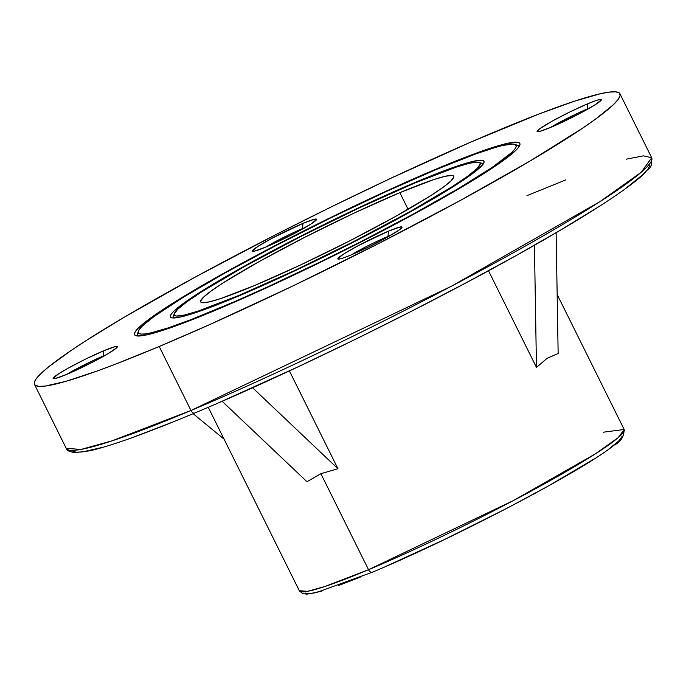 <?xml version="1.0" encoding="UTF-8"?>
<svg xmlns="http://www.w3.org/2000/svg" width="686" height="686" viewBox="0 0 686 686"><rect width="100%" height="100%" fill="white"/><g stroke="black" fill="none" stroke-linecap="round" stroke-linejoin="round"><path stroke-width="1.03" d="M103.354 355.957A31.625 2.615 -26.4 0 0 66.422 374.522A31.625 2.615 153.6 0 1 103.354 355.957L103.354 355.957A31.625 2.615 153.6 0 1 106.107 354.825A31.625 2.615 -26.4 0 0 103.354 355.957L103.655 350.803L103.354 355.957M66.799 374.367A35.843 2.967 153.6 0 1 53.345 378.689A35.843 2.967 153.6 0 1 68.643 367.91A35.843 2.967 153.6 0 1 103.655 350.803L85.922 358.932L67.957 368.288L58.902 373.638L53.105 378.32L55.283 378.526L66.799 374.367L96.88 359.936L107.453 354.036L116.603 347.862L117.349 346.842L115.171 346.644L103.655 350.803A35.843 2.967 153.6 0 1 117.332 346.919A35.843 2.967 153.6 0 1 99.461 358.546A35.843 2.967 153.6 0 1 66.799 374.367M388.044 236.37A31.625 2.615 -26.4 0 0 351.121 254.935A31.625 2.615 153.6 0 1 388.044 236.37L388.044 236.37A31.625 2.615 153.6 0 1 390.806 235.238A31.625 2.615 -26.4 0 0 388.044 236.37L388.345 231.216L388.044 236.37M351.498 254.78A35.843 2.967 153.6 0 1 338.035 259.102A35.843 2.967 153.6 0 1 353.341 248.323A35.843 2.967 153.6 0 1 388.345 231.216L358.272 245.648L343.6 254.052L337.795 258.733L339.973 258.939L342.829 258.116L351.498 254.78L369.231 246.651L387.196 237.287L399.338 229.853L402.047 227.255L399.869 227.057L388.345 231.216A35.843 2.967 153.6 0 1 402.03 227.34A35.843 2.967 153.6 0 1 384.16 238.96A35.843 2.967 153.6 0 1 351.498 254.78M587.31 108.963A31.625 2.615 -26.4 0 0 550.378 127.527A31.625 2.615 153.6 0 1 587.31 108.963L587.31 108.963A31.625 2.615 153.6 0 1 590.063 107.831A31.625 2.615 -26.4 0 0 587.31 108.963L587.61 103.809L587.31 108.963M550.764 127.373A35.843 2.967 153.6 0 1 537.301 131.695A35.843 2.967 153.6 0 1 552.607 120.916A35.843 2.967 153.6 0 1 587.61 103.809L569.877 111.938L551.913 121.302L539.771 128.736L537.061 131.335L539.239 131.532L550.764 127.373L580.836 112.941L595.508 104.538L601.313 99.856L599.135 99.65L596.28 100.473L587.61 103.809A35.843 2.967 153.6 0 1 601.288 99.933A35.843 2.967 153.6 0 1 583.426 111.552A35.843 2.967 153.6 0 1 550.764 127.373M302.62 228.549A31.625 2.615 -26.4 0 0 265.688 247.114A31.625 2.615 153.6 0 1 302.62 228.549L302.62 228.549A31.625 2.615 153.6 0 1 305.373 227.418A31.625 2.615 -26.4 0 0 302.62 228.549L302.92 223.396L302.62 228.549M266.065 246.96A35.843 2.967 153.6 0 1 252.602 251.282A35.843 2.967 153.6 0 1 267.909 240.503A35.843 2.967 153.6 0 1 302.92 223.396L272.839 237.828L258.168 246.24L252.362 250.922L254.549 251.119L266.065 246.96L296.146 232.528L310.818 224.116L316.615 219.443L314.437 219.237L302.92 223.396A35.843 2.967 153.6 0 1 316.598 219.52A35.843 2.967 153.6 0 1 298.727 231.139A35.843 2.967 153.6 0 1 266.065 246.96M480.114 163.036A172.889 14.32 -26.4 0 1 483.064 164.228A172.889 14.32 -26.4 0 0 481.941 163.294L479.128 162.359A170.788 14.14 153.6 0 1 406.215 213.715A170.788 14.14 153.6 0 1 239.414 295.22L239.388 295.709L239.414 295.22L198.1 311.11L184.525 315.028L176.431 316.032L174.553 315.423L174.141 314.085L177.725 309.249L187.055 301.711L201.778 291.773L244.919 266.288L300.588 236.653L360.313 207.395L414.996 182.956A170.788 14.14 153.6 0 1 479.128 162.359M174.184 314.9A172.889 14.32 -26.4 0 0 173.352 317.97A172.889 14.32 -26.4 0 1 173.284 316.512L174.235 313.708A170.788 14.14 153.6 0 1 259.377 258.33A170.788 14.14 153.6 0 1 414.996 182.956L456.319 167.067L469.893 163.139L477.979 162.136L479.866 162.754L480.277 164.091L476.684 168.928L467.355 176.465L452.64 186.403L409.491 211.888L353.822 241.523L294.097 270.781L239.414 295.22A170.788 14.14 153.6 0 1 174.235 313.708M417.165 181.567L417.139 182.056L417.165 181.567A174.999 14.492 153.6 0 1 483.947 162.625A174.999 14.492 153.6 0 1 396.714 219.366A174.999 14.492 153.6 0 1 237.245 296.609A174.999 14.492 153.6 0 1 171.534 317.712A174.999 14.492 153.6 0 1 246.248 265.088A174.999 14.492 153.6 0 1 417.165 181.567L375.979 199.72L330.601 221.261L284.922 244.336L242.887 266.957L218.697 280.814L190.476 298.453L174.038 310.981L171.449 313.819L170.36 315.937L170.78 317.309L172.709 317.935L181.001 316.906L194.91 312.885L225.085 301.626L250.279 291.036L293.282 271.57L323.818 256.916L398.154 218.585L435.713 197.362L455.736 185.1L476.316 170.728L482.97 164.357L484.05 162.239L483.63 160.867L481.701 160.241L473.409 161.27L467.132 162.908L450.599 168.37L417.165 181.567M515.829 145.003A212.952 17.63 -26.4 0 1 519.019 146.684A212.952 17.63 -26.4 0 0 517.578 145.295L514.766 144.36A210.842 17.459 153.6 0 1 424.745 207.764A210.842 17.459 153.6 0 1 218.817 308.391L218.791 308.872L218.817 308.391A210.842 17.459 153.6 0 1 138.358 331.209A210.842 17.459 153.6 0 1 243.461 262.841A210.842 17.459 153.6 0 1 435.593 169.785A210.842 17.459 153.6 0 1 514.766 144.36M138.22 332.444A212.952 17.63 -26.4 0 0 137.637 336.011A212.952 17.63 -26.4 0 1 137.406 334.013L138.358 331.209M437.762 168.404L437.728 168.893L437.762 168.404L421.744 175.247L368.897 199.172L293.694 236.018L223.585 273.337L193.855 290.367L169.253 305.433L150.723 317.952L138.975 327.436L135.794 330.918L134.456 333.525L134.971 335.214L137.346 335.986L147.533 334.725L164.623 329.786L187.964 321.357L216.656 309.772A215.061 17.81 153.6 0 1 135.897 335.703A215.061 17.81 153.6 0 1 227.718 271.039A215.061 17.81 153.6 0 1 437.762 168.404A215.061 17.81 153.6 0 1 519.834 145.123A215.061 17.81 153.6 0 1 412.629 214.855A215.061 17.81 153.6 0 1 216.656 309.772L285.513 279.005L360.725 242.158L430.825 204.84L460.555 187.801L485.156 172.743L503.687 160.224L515.443 150.74L518.625 147.25L519.962 144.652L519.439 142.954L517.064 142.191L506.885 143.451L489.787 148.39L466.454 156.82L437.762 168.404M603.26 432.214L624.157 429.487L618.292 437.565L595.559 453.755L512.991 500.78L368.528 569.706A4.219 2.547 67.2 0 0 372.309 572.218A4.219 2.547 67.2 0 0 372.567 572.081A4.219 2.547 -112.8 0 1 372.309 572.218A4.219 2.547 -112.8 0 1 368.528 569.706A181.327 15.015 -26.4 0 0 539.762 486.4A181.327 15.015 -26.4 0 0 624.157 429.487C623.968 436.845 620.667 442.024 614.244 445.043C583.64 470.253 453.609 538.493 372.335 572.21L316.495 592.55L306.736 594.162L302.535 593.562L299.328 590.732A181.327 15.015 -26.4 0 0 368.528 569.706L320.885 473.717L368.528 569.706L324.761 586.547L307.551 591.298L299.328 590.732L208.252 407.278M526.968 195.664L565.804 179.904M626.138 159.195L643.537 155.842L651.7 157.771L641.136 172.332L600.147 201.521L451.345 286.268L190.974 410.494A4.219 2.547 67.2 0 0 194.755 413.006A4.219 2.547 67.2 0 0 195.013 412.869A4.219 2.547 -112.8 0 1 194.755 413.006A4.219 2.547 -112.8 0 1 190.974 410.494A326.81 27.063 -26.4 0 0 499.588 260.354A326.81 27.063 -26.4 0 0 651.7 157.771C652.197 170.651 648.159 167.247 645.132 172.735C638.966 178.806 628.942 186.558 615.068 195.99C594.248 210.13 566.516 227.04 531.89 246.703C435.301 301.754 292.931 371.984 194.773 412.998C146.53 433.226 111.492 445.831 89.66 450.805L74.791 452.691C69.114 451.654 66.268 450.213 66.242 448.387A326.81 27.063 -26.4 0 0 190.974 410.494L159.212 346.499L190.974 410.494L112.084 440.841L81.068 449.416L66.242 448.387L34.48 384.4A326.81 27.063 153.6 0 1 186.592 281.809A326.81 27.063 153.6 0 1 495.206 131.669A326.81 27.063 153.6 0 1 619.938 93.776A326.81 27.063 153.6 0 1 467.818 196.368A326.81 27.063 153.6 0 1 159.212 346.499L115.608 364.112L96.769 371.143L65.899 381.347L45.07 386.081L38.69 386.329L35.089 385.163L34.3 382.591L36.332 378.638L41.16 373.338L48.749 366.753L71.876 349.954L87.182 339.913L124.569 317.018L194.721 277.367L276.278 234.423L333.542 205.791L390.566 178.429L470.87 142.071L538.802 114.065L574.268 101.271L600.241 93.759L609.34 92.096L615.719 91.838L619.321 93.004L620.11 95.577L618.086 99.539L613.25 104.838L595.397 119.244L582.543 128.222L529.841 161.159L459.697 200.809L378.14 243.753L292.193 286.294L209.264 324.77L159.212 346.499A326.81 27.063 153.6 0 1 34.48 384.4M337.941 468.71L320.885 473.717L306.968 481.718L320.885 473.717L337.941 468.71L252.585 387.77L337.941 468.71L289.389 370.903L337.941 468.71M536.469 367.387L488.509 270.764L536.469 367.387L547.265 358.178L536.469 367.387L534.428 245.271L536.469 367.387M558.147 353.53L547.265 358.178L558.147 353.53L556.123 232.734L558.147 353.53M399.827 192.655L408.093 209.316L399.827 192.655L354.593 212.866L305.193 237.073L259.145 261.58L223.456 282.666L211.279 290.89L203.562 297.124L200.595 301.12L200.938 302.234L202.49 302.732L209.187 301.909L220.412 298.659L254.592 285.522A141.265 11.696 153.6 0 1 200.672 301.9A141.265 11.696 153.6 0 1 266.425 257.559A141.265 11.696 153.6 0 1 399.827 192.655A141.265 11.696 153.6 0 1 453.738 176.276A141.265 11.696 153.6 0 1 387.984 220.618A141.265 11.696 153.6 0 1 254.592 285.522L299.816 265.31L349.225 241.103L395.273 216.596L430.962 195.51L443.13 187.287L450.848 181.053L453.815 177.057L453.48 175.942L451.92 175.436L445.231 176.268L433.998 179.518L399.827 192.655M219.031 402.605L298.299 366.718L354.585 339.707L411.111 311.444L465.708 283.001L516.275 255.475L560.865 229.921L597.763 207.318M625.563 188.547L643.194 174.321L647.961 169.09L649.968 165.189M72.493 451.036L76.052 452.185L82.346 451.937L102.909 447.263M133.376 437.196L172.589 422.113M385.755 566.447L444.631 539.453L506.405 508.566L548.946 485.671L593.69 459.234M608.954 448.927L618.626 441.115L622.348 436.099M305.304 593.038L307.251 593.673L310.715 593.536L322 590.963M338.73 585.441L360.253 577.158M435.593 169.785L475.878 153.887L495.789 147.31L503.361 145.329L513.342 144.094L515.666 144.84L516.181 146.504L514.869 149.051L511.747 152.472L491.939 167.564L457.939 188.813L412.68 214.392L360.064 242.098L323.123 260.569L268.44 286.525L234.518 301.677L190.691 319.745L167.813 328.002L151.057 332.847L145.183 333.919L141.067 334.082L138.744 333.336L138.238 331.672L139.541 329.126L142.662 325.704L154.187 316.4L183.719 297.029L225.617 272.659L276.261 245.408L331.295 217.608L385.969 191.651L435.593 169.785M222.135 401.276L306.968 481.718L222.135 401.276M224.09 439.169L193.109 413.692L224.09 439.169M557.161 294.508L624.157 429.487M619.938 93.776L651.7 157.771"/></g></svg>
